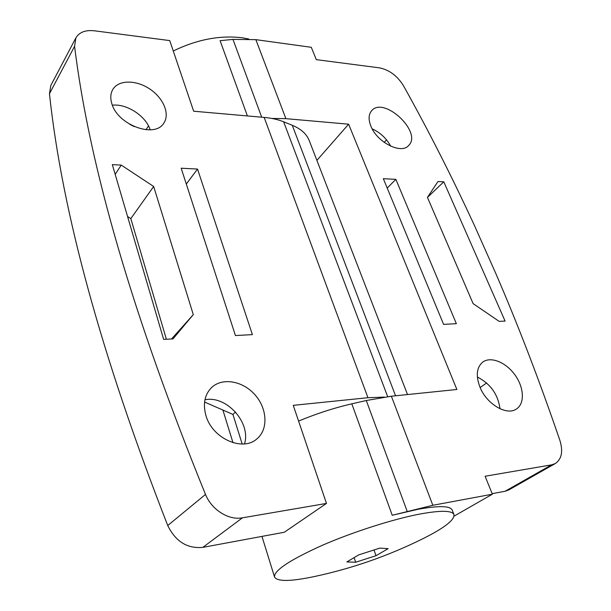 <?xml version="1.0" encoding="UTF-8"?>
<svg xmlns="http://www.w3.org/2000/svg" width="611" height="611" viewBox="0 0 611 611"><rect width="100%" height="100%" fill="white"/><g stroke="black" fill="none" stroke-linecap="round" stroke-linejoin="round"><path stroke-width="0.92" d="M358.794 554.857L346.842 561.937L355.678 562.235L376.009 555.689L388.138 548.663L379.775 548.12L358.794 554.857M354.143 557.744L355.678 562.235M420.04 514.011C392.896 519.159 352.417 532.12 321.501 545.669C289.431 560.203 273.781 570.659 274.538 577.028C277.302 581.703 290.515 581.557 314.161 576.593C351.959 568.528 388.168 555.918 422.797 538.765C444.373 527.98 454.752 519.908 453.942 514.554C452.064 510.429 440.76 510.254 420.04 514.011M121.253 165.1L153.667 186.477L193.29 314.627L172.974 338.899L163.641 339.395L112.332 164.642L121.253 165.1L115.181 174.356M205.869 415.304C202.829 403.97 204.639 394.805 211.307 387.809C221.946 377.285 242.452 380.714 254.726 394.515C267.183 408.148 268.588 429.113 257.055 438.729C242.85 452.186 211.964 438.4 205.869 415.304M111.729 103.282C110.194 97.974 110.553 93.376 112.798 89.481C118.465 79.789 135.925 79.728 149.55 88.847C163.274 97.821 170.141 113.822 163.901 122.971C155.141 138.819 117.182 124.98 111.729 103.282M264.166 117.411L367.944 397.715L293.257 405.345L326.465 503.426L242.445 517.822C228.682 520.511 211.658 509.818 205.502 494.436C133.091 316.292 89.45 166.918 74.58 46.314L75.871 37.897C79.27 32.2 85.456 29.832 94.438 30.802L169.751 40.593L193.664 111.217L264.166 117.411C271.59 118.076 278.074 119.535 283.626 121.788L292.272 125.286C301.009 128.936 306.669 134.038 309.242 140.599L407.514 394.561M181.177 168.208L197.521 169.056L252.404 334.629L235.434 335.546L181.177 168.208M477.359 377.01C490.419 383.739 497.973 394.332 500.019 408.79M479.948 387.107C475.648 375.597 476.611 367.242 482.827 362.033C490.877 356.137 505.939 362.285 514.936 374.879C524.07 387.382 524.994 403.543 516.471 408.973C506.802 416.068 486.585 404.1 479.948 387.107M486.623 382.998L480.124 387.519M372.16 128.822C380.256 132.572 386.45 138.369 390.735 146.212M370.892 126.156C368.303 119.603 368.525 114.494 371.557 110.828C383.739 95.629 422.82 132.289 408.606 145.533C401.228 154.583 377.033 142.355 370.892 126.156M386.534 139.858L384.182 142.378M247.394 115.937L220.097 40.693L232.974 39.394L255.856 39.654L311.297 47.299L316.299 59.641L379.439 67.852C389.238 69.853 397.219 75.756 403.367 85.571C428.005 129.601 451.705 176.274 474.48 225.596L495.865 273.621C518.075 325.006 539.414 380.592 559.882 440.378C563.243 451.392 561.715 459.105 555.315 463.535L551.542 464.864L485.096 476.244L492.374 494.2L454.08 516.135M316.895 160.38L348.621 124.193L456.868 389.482L391.376 396.218L366.279 400.518L351.821 403.833C334.041 407.949 316.299 413.7 298.588 421.086M271.872 118.442L285.887 118.656L348.621 124.193M555.315 463.535L508.826 489.915L505.068 491.267L492.153 493.665M248.723 38.982L242.025 37.752C219.746 35.125 196.834 39.539 173.28 51.003M383.334 178.687L395.852 179.336L456.356 323.685L443.594 324.372L383.334 178.687M351.821 403.833L392.239 515.279L432.825 505.282L492.374 494.2M437.972 181.52L443.785 181.818L505.083 321.073L499.187 321.386L473.128 303.652L427.448 197.384L437.972 181.52M392.239 515.279L418.252 509.23C438.965 505.549 450.276 505.816 452.193 510.04L453.942 514.554M387.214 188.073L395.852 179.336M427.456 197.399L443.785 181.818M242.185 444.029L232.928 414.418L204.578 402.069M134.092 126.561L129.746 124.331M326.465 503.426L284.298 532.25L202.821 547.38C187.279 548.808 175.586 541.529 167.742 525.544C101.472 355.816 62.047 211.88 49.46 93.727L50.835 85.418L75.871 37.897M367.944 397.715L384.311 397.104M148.511 125.912L145.976 129.761M112.393 105.191C126.844 103.503 145.861 115.998 150.199 129.838M235.541 412.043L232.928 414.418M204.945 399.793C226.414 395.157 251.243 422.751 244.499 443.892M127.546 216.477L130.823 218.601L153.667 186.477M130.823 218.601L166.383 339.25M171.546 338.975L193.29 314.627M186.317 184.048L197.521 169.056M374.031 550.068L376.009 555.689M505.068 491.267L551.542 464.864M391.376 396.218L432.825 505.282M255.856 39.654L285.887 118.656M366.279 400.518L407.147 511.247M292.272 125.286L395.561 395.791M283.626 121.788L387.657 396.646M202.821 547.38L242.445 517.822M167.742 525.544L205.502 494.436M49.46 93.727L74.58 46.314M232.974 39.394L261.691 117.19M274.538 577.028L261.966 536.397M232.997 442.715L222.893 410.05"/></g></svg>
